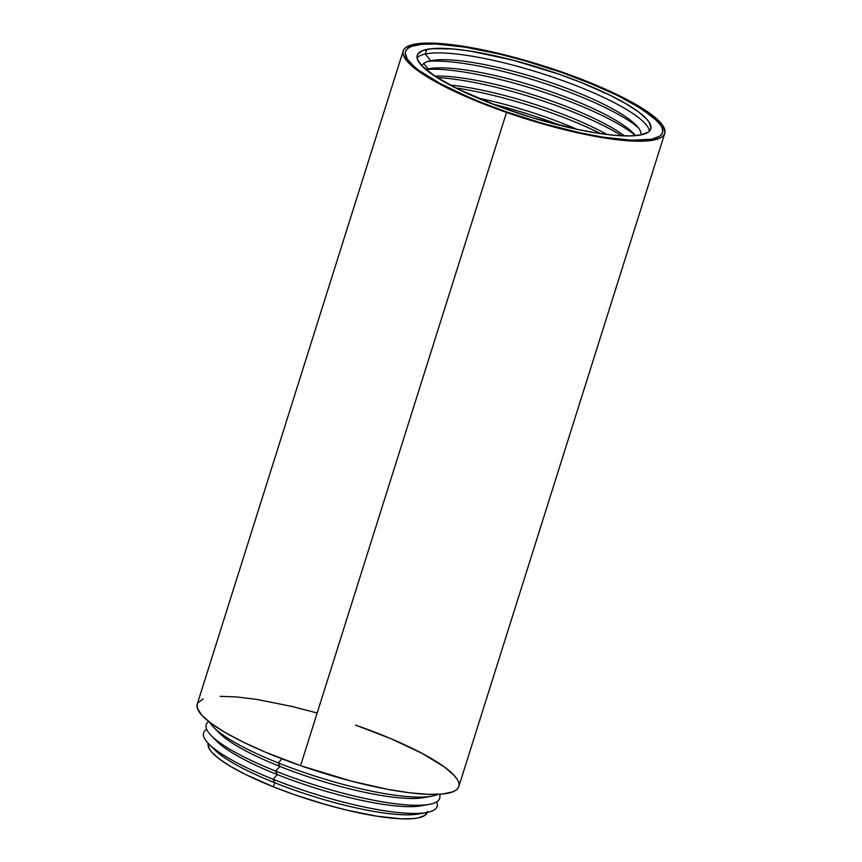 <?xml version="1.0" encoding="UTF-8"?>
<svg xmlns="http://www.w3.org/2000/svg" width="862" height="862" viewBox="0 0 862 862"><rect width="100%" height="100%" fill="white"/><g stroke="black" fill="none" stroke-linecap="round" stroke-linejoin="round"><path stroke-width="1.29" d="M492.364 103.979A122.426 24.912 -162.5 0 1 561.291 125.712A122.426 24.912 -162.5 0 0 492.364 103.979A122.426 24.912 -162.5 0 1 561.291 125.712M477.289 97.88A114.851 23.371 -162.5 0 1 577.131 129.365A114.851 23.371 -162.5 0 0 477.289 97.88A114.851 23.371 -162.5 0 1 577.131 129.365M455.578 87.892A122.426 24.912 -162.5 0 1 600.652 133.632A122.426 24.912 -162.5 0 0 455.578 87.892A122.426 24.912 -162.5 0 1 600.652 133.632M449.986 85.004A114.851 23.371 -162.5 0 1 606.88 134.472A114.851 23.371 -162.5 0 0 449.986 85.004A114.851 23.371 -162.5 0 1 606.88 134.472M437.034 77.558A122.426 24.912 -162.5 0 1 621.761 135.797A122.426 24.912 -162.5 0 0 437.034 77.558A122.426 24.912 -162.5 0 1 621.761 135.797M434.739 76.082A114.851 23.371 -162.5 0 1 533.125 94.842A114.851 23.371 -162.5 0 1 624.487 135.905A114.851 23.371 -162.5 0 0 533.125 94.842A114.851 23.371 -162.5 0 0 434.739 76.082A114.851 23.371 -162.5 0 1 533.125 94.842A114.851 23.371 -162.5 0 1 624.487 135.905M425.828 69.531A122.426 24.912 -162.5 0 1 534.882 89.292A122.426 24.912 -162.5 0 1 635.542 135.657A122.426 24.912 -162.5 0 0 534.882 89.292A122.426 24.912 -162.5 0 0 425.828 69.531A122.426 24.912 -162.5 0 1 534.882 89.292A122.426 24.912 -162.5 0 1 635.542 135.657M423.77 63.486L428.08 68.906A114.851 23.371 -162.5 0 1 429.017 68.723A114.851 23.371 -162.5 0 1 535.701 86.674A114.851 23.371 -162.5 0 1 633.398 133.157A114.851 23.371 -162.5 0 1 635.617 135.646A114.851 23.371 -162.5 0 0 538.782 87.655A114.851 23.371 -162.5 0 0 428.08 68.906L423.77 63.486L428.08 68.906A114.851 23.371 17.5 0 0 425.774 69.488A114.851 23.371 17.5 0 1 428.08 68.906A114.851 23.371 -162.5 0 1 538.782 87.655A114.851 23.371 -162.5 0 1 635.617 135.646M428.08 61.396A122.426 24.912 -162.5 0 1 537.457 81.125A122.426 24.912 -162.5 0 1 638.365 127.705A122.426 24.912 -162.5 0 0 537.457 81.125A122.426 24.912 -162.5 0 0 428.08 61.396A122.426 24.912 -162.5 0 1 537.457 81.125A122.426 24.912 -162.5 0 1 638.365 127.705M640.897 134.914A114.851 23.371 -162.5 0 0 556.109 84.465A114.851 23.371 -162.5 0 0 430.655 60.739L425.311 54.015L430.655 60.739A114.851 23.371 17.5 0 0 421.863 65.857A114.851 23.371 17.5 0 1 430.655 60.739A114.851 23.371 -162.5 0 1 431.593 60.555A114.851 23.371 -162.5 0 1 538.276 78.507A114.851 23.371 -162.5 0 1 635.973 125.001A114.851 23.371 -162.5 0 1 640.897 134.914A114.851 23.371 -162.5 0 0 556.109 84.465A114.851 23.371 -162.5 0 0 430.655 60.739L425.311 54.015A122.426 24.912 -162.5 0 1 554.589 77.752A122.426 24.912 -162.5 0 1 649.474 131.078A122.426 24.912 -162.5 0 0 554.589 77.752A122.426 24.912 -162.5 0 0 425.311 54.015L426.755 49.436A122.426 24.912 -162.5 0 1 561.539 75.113A122.426 24.912 -162.5 0 1 650.735 128.955A122.426 24.912 -162.5 0 1 641.209 134.849L648.278 132.112L650.174 130.162L650.961 127.845L649.14 122.21L646.565 118.934L638.182 111.661L625.801 103.634L609.897 95.165L580.783 82.343L558.964 74.197L513.321 60.265L470.824 51.192L452.819 48.94L431.851 48.681L422.682 50.61L417.779 54.123L417.003 56.439L417.348 59.101L421.399 65.35L435.493 76.567L458.067 89.131L497.913 106.091L531.779 117.544L576.71 129.268L597.14 133.093L615.134 135.345L630.014 135.937L641.209 134.849A122.426 24.912 17.5 0 1 506.414 109.183A122.426 24.912 17.5 0 1 417.219 55.33L417.219 55.362M437.982 794.344A122.426 24.912 -162.5 0 1 278.254 762.935A122.426 24.912 17.5 0 1 213.884 727.517A122.426 24.912 17.5 0 1 209.843 722.421A122.426 24.912 17.5 0 0 278.254 762.935L281.949 758.829L278.254 762.935A122.426 24.912 -162.5 0 0 437.982 794.344A122.426 24.912 -162.5 0 1 431.743 796.208A122.426 24.912 -162.5 0 1 278.254 762.935L279.891 766.426A114.851 23.371 -162.5 0 0 427.401 796.79A114.851 23.371 -162.5 0 1 279.891 766.426L275.678 771.102A122.426 24.912 -162.5 0 0 439.491 794.268A122.426 24.912 -162.5 0 1 429.179 804.375A122.426 24.912 -162.5 0 1 275.678 771.102L277.316 774.582A114.851 23.371 -162.5 0 0 424.826 804.957A114.851 23.371 -162.5 0 1 277.316 774.582L273.103 779.259A122.426 24.912 -162.5 0 0 389.462 811.476A122.426 24.912 -162.5 0 0 436.678 801.822A122.426 24.912 -162.5 0 1 426.604 812.543A122.426 24.912 -162.5 0 1 273.103 779.259L274.741 782.75A114.851 23.371 -162.5 0 0 422.251 813.125A114.851 23.371 -162.5 0 1 274.741 782.75L273.459 786.834A114.851 23.371 17.5 0 0 427.304 812.403A114.851 23.371 17.5 0 1 273.459 786.834L293.899 794.484L326.019 804.677L347.214 810.226L376.651 816.163L401.002 818.803L413.372 818.598L418.199 817.909L424.923 815.377L427.52 811.401M426.604 812.543L418.738 813.976A114.851 23.371 -162.5 0 1 274.741 782.75L273.459 786.834L246.22 774.809L231.361 766.868L219.821 759.347L212.052 752.537L209.671 749.477L208.065 744.218M429.179 804.375L421.313 805.808A114.851 23.371 -162.5 0 1 277.316 774.582L273.103 779.259L274.741 782.75L273.459 786.834A114.851 23.371 17.5 0 1 208.238 743.335A114.851 23.371 17.5 0 0 273.459 786.834M431.743 796.208L423.888 797.641A114.851 23.371 -162.5 0 1 279.891 766.426L275.678 771.102L277.316 774.582L273.103 779.259L274.741 782.75A114.851 23.371 17.5 0 1 214.358 749.531L208.744 743.852A122.426 24.912 17.5 0 0 273.103 779.259A122.426 24.912 17.5 0 1 206.632 729.295A122.426 24.912 17.5 0 0 208.744 743.852M403.211 50.912L197.247 704.135A137.112 27.896 17.5 0 0 300.569 765.65L506.533 112.426A137.112 27.896 -162.5 0 1 403.211 50.912A137.112 27.896 -162.5 0 1 561.431 71.858L597.441 85.704L627.989 100.1L650.444 113.816L659.926 121.995L662.867 125.669L665.001 132.015L664.182 134.623L662.113 136.832L658.805 138.599L648.623 140.797L641.856 141.185L615.608 139.558L582.335 133.836L557.649 127.985L519.215 116.715L482.063 103.321L449.371 88.969L423.964 74.886L408.038 62.301L403.394 55.276L402.953 52.28L403.782 49.662L405.851 47.464L413.674 44.361L433.92 43.175L452.356 44.738L473.917 48.121L497.794 53.196L523.062 59.758L561.431 71.858A137.112 27.896 -162.5 0 1 664.753 133.373A137.112 27.896 -162.5 0 1 506.533 112.426A137.112 27.896 -162.5 0 1 405.851 47.464A137.112 27.896 -162.5 0 1 561.431 71.858A137.112 27.896 -162.5 0 1 662.113 136.832A137.112 27.896 -162.5 0 1 506.533 112.426L300.569 765.65L264.559 751.815L243.407 742.193L225.51 732.7L211.556 723.692L202.074 715.525L197.441 708.499L197.258 704.103M459.047 785.239L458.218 787.846L456.149 790.055L452.841 791.822L442.659 794.021L428.08 794.344L409.644 792.781L388.083 789.398L351.685 781.209L300.569 765.65A137.112 27.896 -162.5 0 0 456.149 790.055A137.112 27.896 -162.5 0 0 355.467 725.082L391.488 738.928L422.024 753.334L444.48 767.04L453.962 775.218L456.903 778.892M197.818 702.886L203.195 698.91M220.144 696.324L236.738 696.949L256.833 699.427L291.83 706.42L317.097 712.993M481.966 102.729L505.951 111.704L543.642 123.654L580.492 132.899L603.023 137.144L631.598 140.237L646.112 140L651.769 139.191L659.656 136.218L661.8 134.084L662.706 131.552L662.382 128.643L660.82 125.378L658.029 121.79L642.664 109.474L617.946 95.671L597.291 86.222L562.013 72.58L524.322 60.631L499.464 54.112L464.941 47.151L436.355 44.048L421.852 44.285L411.659 46.365L408.308 48.067L406.164 50.201L405.248 52.733L407.144 58.907L413.911 66.363L419.051 70.49L440.848 83.926L470.674 98.074L481.966 102.729L459.985 93.355L440.848 83.926L419.051 70.49L413.911 66.363L407.144 58.907L405.248 52.733L406.164 50.201L408.308 48.067L411.659 46.365L421.852 44.285L436.355 44.048L464.941 47.151L499.464 54.112L524.322 60.631L562.013 72.58L585.988 81.556L617.946 95.671L635.38 104.981L654.053 117.922L660.82 125.378L662.382 128.643L662.706 131.552L661.8 134.084L659.656 136.218L651.769 139.191L631.598 140.237L603.023 137.144L580.492 132.899L543.642 123.654L505.951 111.704L481.966 102.729A134.731 27.412 17.5 0 0 651.769 139.191A134.731 27.412 17.5 0 0 585.988 81.556A134.731 27.412 17.5 0 0 416.184 45.104A134.731 27.412 17.5 0 0 481.966 102.729M664.753 133.373L458.789 786.597A137.112 27.896 -162.5 0 1 300.569 765.65L506.533 112.426M281.949 758.829L278.254 762.935L279.891 766.426L275.678 771.102L277.316 774.582A114.851 23.371 17.5 0 1 216.933 741.363L211.319 735.685A122.426 24.912 17.5 0 0 275.678 771.102A122.426 24.912 17.5 0 1 208.658 721.494A122.426 24.912 17.5 0 0 211.319 735.685M213.884 727.517L219.508 733.196A114.851 23.371 17.5 0 0 279.891 766.426A114.851 23.371 17.5 0 1 217.116 730.491A114.851 23.371 17.5 0 0 279.891 766.426L278.254 762.935A122.426 24.912 17.5 0 1 209.843 722.421M214.541 738.659A114.851 23.371 17.5 0 0 277.316 774.582A114.851 23.371 17.5 0 1 214.541 738.659M211.966 746.826A114.851 23.371 17.5 0 0 274.741 782.75A114.851 23.371 17.5 0 1 211.966 746.826M649.474 131.078A122.426 24.912 -162.5 0 0 554.589 77.752A122.426 24.912 -162.5 0 0 425.311 54.015A122.426 24.912 17.5 0 0 417.046 57.786A122.426 24.912 17.5 0 1 425.311 54.015L426.755 49.436A122.426 24.912 17.5 0 0 417.219 55.33M417.046 57.786A122.426 24.912 17.5 0 1 425.311 54.015L426.755 49.436A122.426 24.912 -162.5 0 1 580.783 82.343A122.426 24.912 -162.5 0 1 641.209 134.849A122.426 24.912 17.5 0 1 487.181 101.942A122.426 24.912 17.5 0 1 426.755 49.436M436.678 801.822A122.426 24.912 -162.5 0 1 389.462 811.476A122.426 24.912 -162.5 0 1 273.103 779.259A122.426 24.912 17.5 0 1 206.632 729.295M439.491 794.268A122.426 24.912 -162.5 0 1 275.678 771.102A122.426 24.912 17.5 0 1 208.658 721.494M430.655 60.739A114.851 23.371 17.5 0 0 421.863 65.857M428.08 68.906A114.851 23.371 17.5 0 0 425.774 69.488"/></g></svg>

